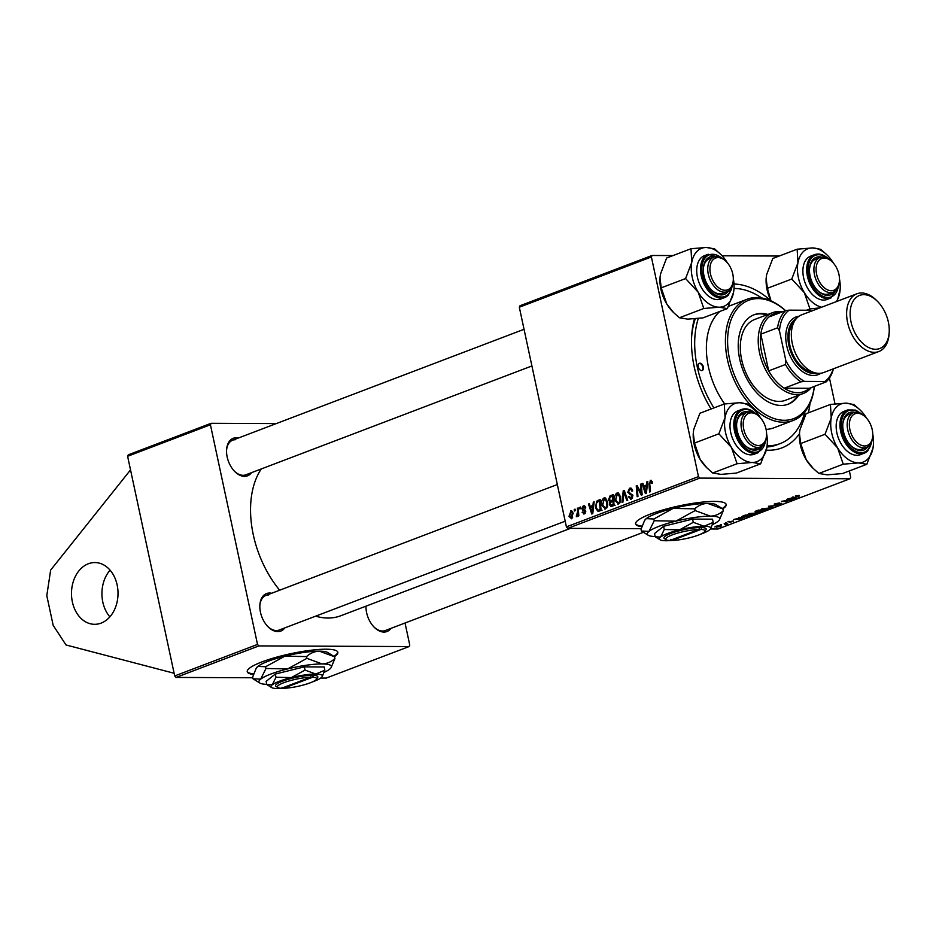 <?xml version="1.0" encoding="UTF-8"?>
<svg xmlns="http://www.w3.org/2000/svg" width="936" height="936" viewBox="0 0 936 936"><rect width="100%" height="100%" fill="white"/><g stroke="black" fill="none" stroke-linecap="round" stroke-linejoin="round"><path stroke-width="1.4" d="M109.875 616.859A30.876 23.271 90.2 0 1 110.074 570.153M101.111 623.119A30.876 23.271 90.2 0 1 94.618 624.312A30.876 23.271 90.2 0 1 71.698 597.683A30.876 23.271 90.2 0 1 88.382 563.753A30.876 23.271 90.2 0 1 94.887 562.559A30.876 23.271 90.2 0 1 117.807 589.189A30.876 23.271 90.2 0 1 101.111 623.119M334.398 656.674A46.32 8.494 167.9 0 0 337.837 652.287A46.32 8.494 167.9 0 0 310.097 650.356A46.32 8.494 167.9 0 0 262.103 661.857A46.32 8.494 167.9 0 0 247.256 671.709A46.32 8.494 167.9 0 0 253.422 674.47M247.221 671.404A46.32 8.494 167.9 0 0 253.609 673.908M722.756 508.88A46.32 8.494 167.9 0 0 726.196 504.492A46.32 8.494 167.9 0 0 714.484 501.427A46.32 8.494 167.9 0 0 663.753 509.71A46.32 8.494 167.9 0 0 635.614 523.914A46.32 8.494 167.9 0 0 641.803 526.687M635.579 523.61A46.32 8.494 167.9 0 0 641.979 526.126M799.438 433.719A86.463 54.58 -110.8 0 1 768.865 450.228A86.463 54.58 -110.8 0 1 766.28 450.134M711.067 409.009A86.463 54.58 -110.8 0 1 691.669 335.977A86.463 54.58 -110.8 0 1 694.383 318.825M695.261 318.755A81.83 51.655 69.2 0 0 691.587 337.475M315.654 616.157A86.463 54.58 69.2 0 0 327.916 618.041A86.463 54.58 69.2 0 0 340.844 615.736L570.433 528.372M390.967 628.36A20.077 12.671 -110.8 0 1 383.959 632.069A20.077 12.671 -110.8 0 1 374.33 627.342A20.077 12.671 -110.8 0 1 365.999 606.165M373.979 626.98A18.533 11.7 69.2 0 0 382.52 631.016A18.533 11.7 69.2 0 0 385.293 630.525L643.43 532.28M284.801 627.904A20.077 12.671 -110.8 0 1 277.793 631.613A20.077 12.671 -110.8 0 1 268.164 626.886A20.077 12.671 -110.8 0 1 259.869 605.089A20.077 12.671 -110.8 0 1 269.521 593.026A20.077 12.671 -110.8 0 1 271.615 593.26M268.714 594.933A18.533 11.7 69.2 0 0 265.941 595.425A18.533 11.7 69.2 0 0 259.845 605.592M267.801 626.523A18.533 11.7 69.2 0 0 276.354 630.548A18.533 11.7 69.2 0 0 279.127 630.057L565.192 521.188M251.515 472.657A20.077 12.671 -110.8 0 1 244.507 476.365A20.077 12.671 -110.8 0 1 234.877 471.639A20.077 12.671 -110.8 0 1 226.582 449.842A20.077 12.671 -110.8 0 1 236.235 437.779A20.077 12.671 -110.8 0 1 238.341 438.025M235.439 439.698A18.533 11.7 69.2 0 0 232.666 440.189A18.533 11.7 69.2 0 0 226.559 450.356M234.526 471.288A18.533 11.7 69.2 0 0 243.067 475.312A18.533 11.7 69.2 0 0 245.84 474.821L531.917 365.953M252.802 677.758L176.026 677.43L174.693 675.932L257.517 644.424L258.851 645.91L176.026 677.43M127.612 456.288L128.302 454.814L211.126 423.294L210.424 424.768L127.612 456.288L174.693 675.932M577.372 508.248L578.191 507.944L578.846 515.865L578.027 516.169L577.898 514.531L576.939 516.73L576.33 516.672L577.606 511.43L577.372 508.248L578.214 508.26M576.4 515.362L577.711 515.455M579.723 507.359L580.542 507.043L580.683 508.599L579.852 508.915L579.723 507.359L580.566 507.359M597.858 500.456L600.175 499.578L601.076 510.471L598.092 511.454L595.483 507.991L596.653 501.181L600.245 500.467M605.405 497.987L603.966 497.987L607.616 501.45L607.534 506.458L605.545 508.915L601.848 505.311C601.123 502.024 601.825 499.578 603.966 497.987L604.703 497.847M605.545 508.915L604.82 509.055M618.427 493.038L616.988 493.026L620.638 496.501L620.556 501.497L618.567 503.954L614.87 500.362C614.145 497.063 614.858 494.617 616.988 493.026L617.725 492.886M618.567 503.954L617.842 504.094M631.309 488.253L629.565 488.241L632.748 490.838L631.952 491.271L631.426 489.82L629.776 489.481L628.559 491.821L632.876 495.53L631.273 499.122L628.29 496.759L629.086 496.337L631.039 497.893L632.069 495.904L627.763 492.231L629.565 488.241L630.513 488.054M632.455 489.82L629.776 489.481M631.273 499.122L630.478 499.286M632.584 498.01L630.513 497.999L632.642 497.905M651.327 480.379L650.227 480.379L652.45 483.034L651.667 483.479L650.438 481.607L649.783 483.97L650.426 491.692L649.596 491.997L648.94 484.017L650.836 480.262M652.193 481.56L650.438 481.607M519.316 307.219L520.018 305.744L652.076 255.481L651.386 256.967L519.316 307.219L566.409 526.874L698.478 476.611L699.812 478.097L567.742 528.36L566.409 526.874M651.386 256.967L698.478 476.611M646.916 481.783L647.794 481.455L646.378 493.225L645.384 493.6L642.084 483.62L642.903 483.315L643.781 486.041L646.554 484.988L646.916 481.783L647.759 481.794M640.458 484.24L641.277 483.935L642.166 494.828L641.312 495.156L637.182 487.188L637.978 496.419L637.147 496.735L636.246 485.842L637.112 485.515L641.254 493.459L640.458 484.24L641.3 484.251M623.236 490.792L624.277 490.405L627.705 500.339L626.874 500.643L623.949 492.137L622.92 502.152L622.042 502.492L623.236 490.792L624.417 490.803M610.061 495.811L613.197 494.617L614.098 505.51L610.974 506.516L609.394 504.574L609.921 501.626L608.494 499.906L610.061 495.811L613.302 495.823M612.097 506.271L611.161 506.516M593.295 502.187L594.173 501.86L592.769 513.63L591.774 514.004L588.463 504.024L589.282 503.72L590.16 506.446L592.944 505.393L593.295 502.187L594.138 502.199M584.45 513.876L582.098 512.284L582.882 511.84L584.286 512.916L584.918 511.547L581.794 508.786L583.245 505.873L585.772 507.827L584.977 508.271L583.409 506.832L582.59 508.4L585.69 511.079L583.76 514.016M585.433 506.762L583.409 506.832M585.456 512.998L583.912 512.986L585.491 512.928M584.614 505.873L583.994 505.721M574.224 509.441L575.043 509.137L575.195 510.682L574.353 510.997L574.224 509.441L575.078 509.453M571.662 510.717L570.527 510.705L573.113 512.975L571.568 518.778L568.994 516.344L571.112 510.6M755.13 511.36L755.293 512.132L755.34 511.267L758.476 510.073L764.256 510.611L758.359 512.191L755.293 512.132L755.34 511.267M758.195 511.419L758.359 512.191L757.669 511.594M742.049 516.391L745.454 515.034L751.234 515.572L743.652 517.339L741.605 516.871M728.5 521.82L733.578 521.013L729.916 522.37L732.876 521.317L727.927 521.691M729.027 521.27L728.793 521.89M733.578 521.013L733.333 521.668L733.204 521.024M732.736 521.644L732.818 521.059M725.833 522.885L726.664 522.569L725.751 522.534M724.218 523.47L727.682 523.786L725.096 524.733L724.3 523.879L725.178 524.452M725.903 523.622L725.833 524.523L725.634 523.598M795.448 495.975L799.192 495.401L796.22 495.998L799.753 497.098L795.518 496.712L795.366 495.998M796.162 495.729L796.489 496.408M793.166 497.624L792.195 497.25L793.073 496.911L796.536 498.326L795.542 498.701L787.363 499.087L793.166 497.624L793.026 496.934M700.701 534.163A26.243 4.809 167.9 0 0 709.5 529.94A26.243 4.809 167.9 0 0 710.447 528.969L717.959 529.015L850.028 478.752L699.812 478.097M641.207 528.676L567.742 528.36M716.403 527.284L715.747 526.301L719.749 525.576C721.621 525.552 721.867 525.88 720.463 526.57L716.321 526.898M714.835 526.945L715.747 526.301M721.422 525.927L720.392 526.231M720.334 524.979L721.165 524.663L720.264 524.616M772.2 507.593L768.514 506.259L777.863 505.428L769.918 506.107L773.077 507.253L772.2 507.593L772.048 506.867M774.259 504.048L774.411 504.785L774.786 503.837L779.618 502.925L775.16 504.469L781.794 503.24L781.49 504.083L776.997 504.949L781.033 503.556L774.411 504.785L774.786 503.837M775.499 503.58L775.16 504.469M780.683 504.071L780.975 503.299M789.235 500.035L786.556 499.391L792.324 499.929L783.198 501.088L787.305 501.836L781.525 501.298L790.663 500.14L789.142 499.637M739.545 518.029L738.574 517.655L739.452 517.315L742.927 518.731L741.932 519.106L733.754 519.492L739.545 518.029L739.405 517.339M749.9 514.894L747.946 514.437L749.186 513.571L757.013 512.986L755.761 513.876L749.818 514.531M762.922 509.933L760.968 509.488L762.208 508.622L770.035 508.037L768.784 508.927L762.84 509.57M829.448 378.027L834.994 403.884M849.361 470.937L850.719 477.278L850.028 478.752M779.208 256.031L722.136 255.785M673.042 255.575L652.076 255.481M210.424 424.768L257.517 644.424M258.851 645.91L409.067 646.565L326.243 678.073L320.709 678.05M405.031 623.002L409.769 645.079L409.067 646.565M276.307 423.575L211.126 423.294M261.296 468.936A86.463 54.58 69.2 0 0 279.653 590.207M734 284.017A86.463 54.58 -110.8 0 1 770.948 300.819A31.075 19.621 -110.8 0 1 766.151 278.542A31.075 19.621 -110.8 0 1 766.163 278.32L766.607 274.716L772.785 258.476L797.156 249.21L797.94 262.794L791.762 279.033L804.34 292.664L809.956 308.95L819.889 307.885M810.003 403.381A86.463 54.58 -110.8 0 1 808.365 412.846M766.947 446.987A81.83 51.655 69.2 0 0 776.798 444.881L780.156 443.605A81.83 51.655 69.2 0 0 804.983 411.664M719.854 526.547L719.012 525.88L716.391 526.301L717.222 526.968L719.854 526.547L718.953 525.599M716.344 526.102L717.222 526.968M795.366 497.847L795.542 498.701M794.582 498.209L791.329 498.642L795.378 498.467L794.418 497.461M793.389 497.039L793.552 497.788M795.237 497.788L795.378 498.467M741.745 518.251L741.932 519.106M740.961 518.614L737.708 519.047L741.757 518.872L740.797 517.865M739.768 517.444L739.931 518.193M741.616 518.193L741.757 518.872M749.736 515.818L745.302 515.408L742.774 516.66L747.408 516.66L749.654 515.42M755.691 512.589L755.832 513.232L748.987 513.653M749.9 513.337L750.789 514.589L755.832 513.232M762.758 510.857L758.605 511.7L762.676 510.459M760.278 510.635L758.324 510.448L756.124 511.828L760.196 510.237M755.972 511.033L756.124 511.828M768.713 507.628L768.854 508.271L762.009 508.693M762.922 508.377L763.811 509.629L768.854 508.271M643.009 483.631L642.084 483.62M647.244 486.065L643.781 486.041M647.373 484.988L646.554 484.988M645.945 489.867L646.366 486.369L644.155 487.211L645.758 492.231L645.945 489.867L646.788 489.867M647.209 486.369L646.366 486.369M646.507 492.242L645.758 492.231M652.404 482.555L651.55 482.543M649.795 484.017L648.94 484.017M638.024 487.2L637.182 487.188M637.287 485.854L636.246 485.842M642.061 493.459L641.254 493.459M632.56 490.932L631.894 490.932M629.249 496.981L628.337 496.981M629.179 496.759L628.29 496.759M632.935 495.904L632.069 495.904M632.748 495.097L631.566 495.097M628.688 492.231L627.763 492.231M624.874 492.137L623.949 492.137M615.759 500.362L614.87 500.362M619.749 500.947L619.819 496.759L617.187 494.266L615.712 500.163L618.333 502.737L620.708 500.947M620.697 496.759L619.819 496.759M619.995 502.737L617.842 502.831L619.936 502.831M619.702 494.185L617.187 494.266M610.295 504.574L609.394 504.574M611.629 501.637L609.921 501.626M613.981 501.649L612.553 499.918M609.394 499.906L608.494 499.906M613.174 504.551L612.893 501.158L610.33 502.597L610.19 504.211L611.77 505.077L614.016 504.551M613.735 501.158L612.893 501.158M614.063 505.089L611.044 505.264L615.104 505.276M612.787 499.882L612.483 496.209L610.167 497.145L609.313 499.625L611.056 500.538L613.63 499.882M613.326 496.209L612.483 496.209M613.688 500.549L610.272 500.713L614.332 500.725M602.725 505.323L601.848 505.311M606.715 505.908L606.797 501.708L604.165 499.216L602.679 505.124L605.311 507.686L607.686 505.908M607.675 501.719L606.797 501.708M606.973 507.698L604.82 507.78L606.914 507.792M606.68 499.134L604.165 499.216M589.387 504.036L588.463 504.024M593.623 506.47L590.16 506.446M593.752 505.393L592.944 505.393M592.336 510.272L592.757 506.774L590.534 507.616L592.137 512.635L592.336 510.272L593.167 510.272M593.588 506.774L592.757 506.774M592.886 512.647L592.137 512.635M596.372 508.002L595.483 507.991M599.368 501.193L596.653 501.181M600.152 509.512L599.449 501.158L598.408 501.556C596.302 502.644 595.612 504.715 596.314 507.745L597.893 510.178L600.994 509.512M600.304 501.158L599.449 501.158M597.893 510.178L601.041 509.968M601.052 510.19L598.151 510.178M583.034 512.296L582.098 512.284M585.76 511.559L584.918 511.547M585.667 510.974L584.707 510.974M585.175 510.015L582.496 510.003M582.742 508.798L581.794 508.786M578.74 514.531L577.898 514.531M569.884 516.344L568.994 516.344M572.656 517.877L571.112 517.865L572.329 513.408L570.726 511.653L569.813 516.04L571.405 517.819L572.692 517.819M573.195 513.408L572.329 513.408M572.61 511.606L570.726 511.653M722.229 508.552A46.32 8.494 167.9 0 0 726.102 504.2M333.871 656.335A46.32 8.494 167.9 0 0 337.744 651.994M174.119 673.265L66 644.962L53.165 625.318L46.8 595.635L50.649 570.094L130.525 469.907M698.279 366.889A3.861 2.434 69.2 0 0 702.187 370.504A3.861 2.434 69.2 0 0 703.345 366.912A3.861 2.434 69.2 0 0 699.438 363.297A3.861 2.434 69.2 0 0 698.279 366.889M701.895 370.586A3.861 2.434 69.2 0 0 702.784 367.123A3.861 2.434 69.2 0 0 699.169 363.425M767.941 314.438A47.865 30.221 69.2 0 0 754.17 314.718A47.865 30.221 69.2 0 0 739.732 359.319A47.865 30.221 69.2 0 0 788.217 404.188A47.865 30.221 69.2 0 0 798.7 395.249M787.656 404.387A47.865 30.221 69.2 0 0 797.577 395.671M785.48 310.658A63.309 39.967 69.2 0 0 740.821 305.031A63.309 39.967 69.2 0 0 729.589 359.272A63.309 39.967 69.2 0 0 774.505 418.685A63.309 39.967 69.2 0 0 814.308 386.404M814.367 386.381A64.853 40.938 -110.8 0 1 793.143 420.486A64.853 40.938 -110.8 0 1 727.447 359.693A64.853 40.938 -110.8 0 1 747.01 299.274A64.853 40.938 -110.8 0 1 785.538 310.635M719.831 311.466A64.853 40.938 69.2 0 0 708.423 366.935A64.853 40.938 69.2 0 0 724.651 403.931M761.728 297.987A81.83 51.655 69.2 0 0 734.011 288.464M698.303 318.439A81.83 51.655 69.2 0 0 697.261 366.889A81.83 51.655 69.2 0 0 713.934 407.92M811.29 387.551A43.232 27.296 -110.8 0 1 803.357 393.471L785.456 400.28A43.232 27.296 -110.8 0 1 741.663 359.752A43.232 27.296 -110.8 0 1 754.708 319.469L772.61 312.659A43.232 27.296 -110.8 0 1 779.08 311.512A43.232 27.296 -110.8 0 1 782.461 311.805M767.11 445.758A81.83 51.655 69.2 0 0 780.156 443.605M766.104 429.413A64.853 40.938 69.2 0 0 774.119 427.729L793.143 420.486M766.818 314.859A47.865 30.221 69.2 0 0 753.62 314.941M732.783 273.979A16.988 10.717 69.2 0 0 726.266 261.612A16.988 10.717 69.2 0 0 713.794 259.073A16.988 10.717 69.2 0 0 710.459 273.885A16.988 10.717 69.2 0 0 722.943 289.961A16.988 10.717 69.2 0 0 733.286 280.051A16.988 10.717 69.2 0 0 732.783 273.979M733.286 280.051L733.227 281.034A18.533 11.7 -110.8 0 1 727.085 291.681A18.533 11.7 -110.8 0 1 708.318 274.306A18.533 11.7 -110.8 0 1 713.911 257.049A18.533 11.7 -110.8 0 1 725.575 260.91L726.266 261.612M733.321 278.542A31.075 19.621 69.2 0 1 734.011 288.534A31.075 19.621 69.2 0 1 733.555 292.36A31.075 19.621 -110.8 0 1 728.43 303.252A31.075 19.621 -110.8 0 1 719.07 307.207L727.377 308.587L733.555 292.36L733.976 289.095M728.442 290.991A20.077 12.671 -110.8 0 1 727.319 292.371A20.077 12.671 -110.8 0 1 711.652 290.207A20.077 12.671 -110.8 0 1 703.357 268.41A20.077 12.671 -110.8 0 1 706.961 258.898A20.077 12.671 -110.8 0 1 715.373 256.651M713.911 257.049L709.429 258.745A18.533 11.7 69.2 0 0 706.621 260.618A18.533 11.7 69.2 0 0 703.334 268.913M711.302 289.844A18.533 11.7 69.2 0 0 722.615 293.377L727.085 291.681M708.236 254.253L704.434 255.692A23.166 14.625 69.2 0 0 700.924 258.032A23.166 14.625 69.2 0 0 700.303 285.562A23.166 14.625 69.2 0 0 720.907 298.993L724.71 297.543A23.166 14.625 -110.8 0 1 704.118 284.111A23.166 14.625 -110.8 0 1 704.726 256.581A23.166 14.625 -110.8 0 1 708.236 254.253L722.545 258.465M679.419 317.76L673.651 312.647L666.841 304.13L661.225 287.843L685.597 278.565L698.174 292.196L703.79 308.482L679.419 317.76L687.738 319.141L703.006 317.866L727.377 308.587M703.79 308.482L719.07 307.207A31.075 19.621 -110.8 0 1 698.174 292.196A31.075 19.621 -110.8 0 1 691.774 262.326L685.597 278.565M661.225 287.843L659.997 277.875L660.442 274.26L666.619 258.02L690.979 248.742L691.774 262.326A31.075 19.621 -110.8 0 1 706.259 247.478L690.979 248.742M721.165 254.791L714.577 248.847L706.259 247.478A31.075 19.621 -110.8 0 1 721.165 254.791A31.075 19.621 -110.8 0 1 727.155 262.489A31.075 19.621 69.2 0 1 727.295 262.724M673.651 312.647L672.832 311.817A31.075 19.621 -110.8 0 1 666.841 304.13A31.075 19.621 -110.8 0 1 659.985 278.074A31.075 19.621 -110.8 0 1 659.997 277.969M743.734 429.121A16.988 10.717 69.2 0 0 756.218 445.197A16.988 10.717 69.2 0 0 766.561 435.287A16.988 10.717 69.2 0 0 766.069 429.226A16.988 10.717 69.2 0 0 759.552 416.848A16.988 10.717 69.2 0 0 747.068 414.309A16.988 10.717 69.2 0 0 743.734 429.121M766.561 435.287L766.502 436.27A18.533 11.7 -110.8 0 1 760.371 446.917A18.533 11.7 -110.8 0 1 741.605 429.542A18.533 11.7 -110.8 0 1 747.185 412.285A18.533 11.7 -110.8 0 1 758.85 416.157L759.552 416.848M752.345 462.454A31.075 19.621 -110.8 0 1 741.277 458.406A31.075 19.621 -110.8 0 1 731.461 447.443L737.077 463.729L752.345 462.454L760.664 463.823L766.841 447.595L767.286 443.769A31.075 19.621 -110.8 0 1 766.841 447.595A31.075 19.621 69.2 0 1 752.345 462.454M761.728 446.238A20.077 12.671 -110.8 0 1 747.408 447.56A20.077 12.671 -110.8 0 1 744.927 445.442A20.077 12.671 -110.8 0 1 736.632 423.645A20.077 12.671 -110.8 0 1 748.66 411.887M747.185 412.285L742.716 413.981A18.533 11.7 69.2 0 0 736.609 424.148M744.576 445.08A18.533 11.7 69.2 0 0 746.518 446.694A18.533 11.7 69.2 0 0 755.89 448.625L760.371 446.917M742.47 451.831A23.166 14.625 69.2 0 0 754.182 454.229L757.985 452.778A23.166 14.625 -110.8 0 1 746.273 450.38A23.166 14.625 -110.8 0 1 734 427.904A23.166 14.625 -110.8 0 1 741.511 409.488L737.708 410.939A23.166 14.625 69.2 0 0 730.197 429.355A23.166 14.625 69.2 0 0 742.47 451.831M760.664 463.823L736.293 473.101L721.012 474.376L712.705 472.996L737.077 463.729M712.705 472.996L706.937 467.883L700.116 459.365L694.5 443.079L718.871 433.801L731.461 447.443A31.075 19.621 -110.8 0 1 725.049 417.573L718.871 433.801M694.5 443.079L693.283 433.111L693.716 429.495L699.894 413.256L724.265 403.989L725.049 417.573A31.075 19.621 -110.8 0 1 739.545 402.714L724.265 403.989M754.451 410.026L747.852 404.083L739.545 402.714A31.075 19.621 -110.8 0 1 754.451 410.026A31.075 19.621 -110.8 0 1 760.442 417.725A31.075 19.621 -110.8 0 1 760.582 417.959M706.937 467.883L706.107 467.052A31.075 19.621 -110.8 0 1 700.116 459.365A31.075 19.621 -110.8 0 1 693.26 433.31A31.075 19.621 -110.8 0 1 693.283 433.099M766.596 433.777A31.075 19.621 -110.8 0 1 767.286 443.769M838.948 274.447A16.988 10.717 69.2 0 0 832.432 262.068A16.988 10.717 69.2 0 0 819.959 259.529A16.988 10.717 69.2 0 0 816.625 274.353A16.988 10.717 69.2 0 0 829.109 290.417A16.988 10.717 69.2 0 0 839.452 280.519A16.988 10.717 69.2 0 0 838.948 274.447M839.452 280.519L839.393 281.502A18.533 11.7 -110.8 0 1 833.262 292.137A18.533 11.7 -110.8 0 1 814.484 274.774A18.533 11.7 -110.8 0 1 820.076 257.505A18.533 11.7 -110.8 0 1 831.741 261.378L832.432 262.068M827.342 255.247L820.743 249.315L812.436 247.935A31.075 19.621 -110.8 0 1 823.505 251.983A31.075 19.621 -110.8 0 1 827.342 255.247A31.075 19.621 -110.8 0 1 833.321 262.946A31.075 19.621 -110.8 0 1 833.461 263.18M834.62 291.459A20.077 12.671 -110.8 0 1 820.299 292.781A20.077 12.671 -110.8 0 1 817.818 290.663A20.077 12.671 -110.8 0 1 809.523 268.866A20.077 12.671 -110.8 0 1 821.539 257.119M817.467 290.312A18.533 11.7 69.2 0 0 819.409 291.927A18.533 11.7 69.2 0 0 828.781 293.846L833.262 292.137M814.402 254.709L810.599 256.16A23.166 14.625 69.2 0 0 803.088 274.576A23.166 14.625 69.2 0 0 815.35 297.051A23.166 14.625 69.2 0 0 827.073 299.45L830.875 297.999A23.166 14.625 -110.8 0 1 819.164 295.601A23.166 14.625 -110.8 0 1 806.89 273.125A23.166 14.625 -110.8 0 1 814.402 254.709C818.263 253.352 822.299 254.159 826.523 257.131L828.711 258.921M821.632 307.219A31.075 19.621 -110.8 0 1 804.34 292.664A31.075 19.621 -110.8 0 1 797.94 262.794A31.075 19.621 69.2 0 1 812.436 247.935L797.156 249.21M837.193 301.298L840.177 289.002A31.075 19.621 -110.8 0 1 839.732 292.816A31.075 19.621 -110.8 0 1 836.293 301.638M806.575 310.237L809.956 308.95M771.018 300.865L767.391 288.3L791.762 279.033M767.391 288.3L766.151 278.542M839.487 278.998A31.075 19.621 -110.8 0 1 840.177 289.002M820.076 257.505L815.607 259.214A18.533 11.7 69.2 0 0 809.5 269.369M849.9 429.589A16.988 10.717 69.2 0 0 862.395 445.653A16.988 10.717 69.2 0 0 872.738 435.755A16.988 10.717 69.2 0 0 872.235 429.682A16.988 10.717 69.2 0 0 865.718 417.304A16.988 10.717 69.2 0 0 853.234 414.777A16.988 10.717 69.2 0 0 849.9 429.589M872.738 435.755L872.68 436.738A18.533 11.7 -110.8 0 1 866.537 447.373A18.533 11.7 -110.8 0 1 847.77 430.01A18.533 11.7 -110.8 0 1 853.363 412.741A18.533 11.7 -110.8 0 1 865.016 416.614L865.718 417.304M866.83 464.291L842.458 473.557L827.178 474.833L818.871 473.464L843.242 464.186L858.523 462.91L866.83 464.291L873.007 448.051L873.417 444.799M872.761 434.234A31.075 19.621 -110.8 0 1 873.463 444.237A31.075 19.621 -110.8 0 1 873.007 448.051A31.075 19.621 -110.8 0 1 858.523 462.91A31.075 19.621 -110.8 0 1 837.626 447.899A31.075 19.621 69.2 0 1 831.226 418.029A31.075 19.621 -110.8 0 1 836.351 407.125A31.075 19.621 -110.8 0 1 845.711 403.17L830.431 404.446L831.226 418.029L825.037 434.269L837.626 447.899L843.242 464.186M867.894 446.694A20.077 12.671 -110.8 0 1 866.771 448.075A20.077 12.671 -110.8 0 1 851.105 445.91A20.077 12.671 -110.8 0 1 842.809 424.113A20.077 12.671 -110.8 0 1 846.413 414.601A20.077 12.671 -110.8 0 1 854.825 412.355M853.363 412.741L848.882 414.449A18.533 11.7 69.2 0 0 846.074 416.309A18.533 11.7 69.2 0 0 842.774 424.616M840.364 413.735A23.166 14.625 69.2 0 0 839.756 441.265A23.166 14.625 69.2 0 0 860.348 454.685L864.162 453.235A23.166 14.625 -110.8 0 1 843.558 439.815A23.166 14.625 -110.8 0 1 844.178 412.285A23.166 14.625 -110.8 0 1 847.677 409.945L843.874 411.395A23.166 14.625 69.2 0 0 840.364 413.735M818.871 473.464L813.103 468.339L806.294 459.822L800.678 443.535L799.449 433.567L799.882 429.952L806.06 413.724L830.431 404.446M800.678 443.535L825.037 434.269M860.617 410.495L854.018 404.551L845.711 403.17A31.075 19.621 -110.8 0 1 860.617 410.495A31.075 19.621 -110.8 0 1 866.607 418.181A31.075 19.621 -110.8 0 1 866.748 418.415M813.103 468.339L812.272 467.52A31.075 19.621 -110.8 0 1 806.294 459.822A31.075 19.621 -110.8 0 1 799.438 433.777A31.075 19.621 -110.8 0 1 799.438 433.672M850.742 445.548A18.533 11.7 69.2 0 0 862.068 449.081L866.537 447.373M780.519 312.565A41.687 26.313 69.2 0 0 768.912 316.965A41.687 26.313 69.2 0 0 760.816 334.175L768.678 370.89A41.687 26.313 69.2 0 0 784.192 388.206A41.687 26.313 69.2 0 0 797.694 392.71A41.687 26.313 69.2 0 0 809.301 388.311L826.078 381.923L824.803 381.49A40.143 25.342 69.2 0 0 833.134 368.924M803.357 393.471A43.232 27.296 -110.8 0 1 796.899 394.618A43.232 27.296 -110.8 0 1 760.828 357.891A43.232 27.296 -110.8 0 1 772.61 312.659M768.912 316.965L785.702 310.576L789.223 310.155A40.143 25.342 69.2 0 0 779.466 330.876L777.594 327.787L760.816 334.175A41.687 26.313 69.2 0 0 768.678 370.89L785.468 364.502L785.83 360.559A40.143 25.342 69.2 0 0 804.504 381.397L800.97 381.818L784.192 388.206L809.301 388.311M804.504 381.397L824.803 381.49M811.161 311.197A40.143 25.342 69.2 0 0 809.523 310.249L789.223 310.155M809.523 310.249L810.81 310.682A41.687 26.313 -110.8 0 1 811.43 311.103M779.466 330.876L785.83 360.559M800.97 381.818A41.687 26.313 -110.8 0 1 785.468 364.502M777.594 327.787A41.687 26.313 -110.8 0 1 785.702 310.576M833.403 368.819A41.687 26.313 -110.8 0 1 826.078 381.923M888.358 322.054A28.408 17.936 69.2 0 0 877.465 301.357A28.408 17.936 69.2 0 0 856.592 297.11A28.408 17.936 69.2 0 0 851.011 321.89A28.408 17.936 69.2 0 0 871.896 348.765A28.408 17.936 69.2 0 0 889.2 332.21A28.408 17.936 69.2 0 0 888.358 322.054M889.2 332.21L889.106 333.778A30.876 19.492 -110.8 0 1 878.881 351.515A30.876 19.492 -110.8 0 1 847.595 322.569A30.876 19.492 -110.8 0 1 856.908 293.787A30.876 19.492 -110.8 0 1 876.342 300.245L877.465 301.357M796.349 318.591A29.332 18.521 69.2 0 0 788.849 345.314A29.332 18.521 69.2 0 0 817.151 373.253M820.661 373.277A30.876 19.492 -110.8 0 1 786.708 345.735A30.876 19.492 -110.8 0 1 798.958 316.239M812.776 372.06A27.787 17.55 -110.8 0 1 789.867 345.314A27.787 17.55 -110.8 0 1 793.88 322.394M878.881 351.515L823.586 372.551A30.876 19.492 -110.8 0 1 792.312 343.606A30.876 19.492 -110.8 0 1 801.625 314.835L856.908 293.787M282.017 687.235L283.456 688.299L312.565 677.255L313.42 675.336L311.36 675.336A21.622 3.966 167.9 0 0 286.252 679.922A21.622 3.966 167.9 0 0 276.073 686.462L277.863 687.574A20.077 3.685 167.9 0 0 281.432 688.288L310.553 677.243A20.077 3.685 167.9 0 0 287.27 681.513A20.077 3.685 167.9 0 0 277.863 687.574M283.456 688.299A20.077 3.685 167.9 0 0 303.381 685.012A20.077 3.685 167.9 0 0 316.426 679.314A20.077 3.685 167.9 0 0 312.565 677.255M316.426 679.314L317.608 677.559A21.622 3.966 167.9 0 0 313.373 675.347M312.343 681.946A26.243 4.809 167.9 0 0 321.106 677.758A26.243 4.809 167.9 0 0 322.089 676.763L324.862 670.199L315.771 674.049L305.019 670.082L291.353 677.582L276.003 677.266L275.313 674.049L266.14 681.35L266.83 684.567L271.662 687.574A26.243 4.809 167.9 0 0 277.594 688.522A26.243 4.809 167.9 0 0 283.386 688.241M305.019 670.082L304.329 666.865L275.313 674.049M276.003 677.266L272.259 684.813L266.83 684.567M324.862 670.199L324.172 666.982L304.329 666.865M324.219 672.305A37.054 6.798 167.9 0 0 329.636 669.182A37.054 6.798 167.9 0 0 331.016 667.777A37.054 6.798 167.9 0 0 322.113 663.94A37.054 6.798 167.9 0 0 287.633 668.924A37.054 6.798 167.9 0 0 260.676 679.15A37.054 6.798 167.9 0 0 259.822 683.034A37.054 6.798 167.9 0 0 266.795 684.356M265.59 666.748L284.895 656.159L306.552 656.604C310.202 653.176 314.484 651.362 319.375 651.175L334.561 656.768L334.936 658.511C331.274 661.939 327.003 663.753 322.113 663.94L306.926 658.347L287.633 668.924L265.964 668.491L265.59 666.748L257.938 666.385L256.16 668.374L252.65 677.044L253.012 678.787L259.822 683.034M306.926 658.347L306.552 656.604M265.964 668.491L260.676 679.15L253.012 678.787M331.016 667.777L334.936 658.511M256.16 668.374L256.558 667.789A37.054 6.798 -12.1 0 1 257.938 666.385A37.054 6.798 167.9 0 1 284.895 656.159A37.054 6.798 167.9 0 1 319.375 651.175A37.054 6.798 167.9 0 1 327.752 652.532L334.561 656.768M322.089 676.763A26.243 4.809 167.9 0 0 315.771 674.049A26.243 4.809 167.9 0 0 291.353 677.582A26.243 4.809 167.9 0 0 272.259 684.813A26.243 4.809 167.9 0 0 271.662 687.574M311.36 675.336L310.553 677.243M670.422 539.452L671.872 540.505L700.877 529.46L701.719 527.541L699.66 527.541A21.622 3.966 167.9 0 0 674.575 532.139A21.622 3.966 167.9 0 0 664.431 538.668L666.221 539.791A20.077 3.685 167.9 0 0 669.837 540.493L698.853 529.46A20.077 3.685 167.9 0 0 675.593 533.731A20.077 3.685 167.9 0 0 666.221 539.791M671.872 540.505A20.077 3.685 167.9 0 0 691.774 537.205A20.077 3.685 167.9 0 0 704.785 531.519A20.077 3.685 167.9 0 0 700.877 529.46M704.785 531.519L705.966 529.764A21.622 3.966 167.9 0 0 701.684 527.553M664.279 529.507L660.582 537.053A26.243 4.809 167.9 0 1 679.606 529.811A26.243 4.809 167.9 0 1 704.071 526.254A26.243 4.809 167.9 0 1 710.447 528.969L713.197 522.393L704.071 526.254L693.272 522.311L679.606 529.811L664.279 529.507L663.589 526.289L654.521 533.567L655.212 536.796L660.009 539.779A26.243 4.809 167.9 0 0 666.011 540.739A26.243 4.809 167.9 0 0 671.791 540.446M693.272 522.311L692.582 519.094L663.589 526.289M660.009 539.779A26.243 4.809 167.9 0 1 660.582 537.053L655.212 536.796M713.197 522.393L712.507 519.176L692.582 519.094M712.553 524.523A37.054 6.798 167.9 0 0 718.041 521.352A37.054 6.798 167.9 0 0 719.375 519.983A37.054 6.798 167.9 0 0 710.377 516.145A37.054 6.798 167.9 0 0 675.85 521.165A37.054 6.798 167.9 0 0 648.987 531.391A37.054 6.798 167.9 0 0 648.18 535.24A37.054 6.798 167.9 0 0 655.165 536.562M653.831 519L673.113 508.412L694.758 508.833C698.432 505.405 702.725 503.58 707.639 503.392L722.885 508.962L723.259 510.705C719.585 514.133 715.291 515.958 710.377 516.145L695.132 510.576L675.85 521.165L654.205 520.744L653.831 519L646.25 518.626L644.541 520.556L641.031 529.285L641.406 531.028L648.18 535.24M695.132 510.576L694.758 508.833M654.205 520.744L648.987 531.391L641.406 531.028M719.375 519.983L723.259 510.705M644.541 520.556L644.916 520.006A37.054 6.798 -12.1 0 1 646.25 518.626A37.054 6.798 167.9 0 1 673.113 508.412A37.054 6.798 167.9 0 1 707.639 503.392A37.054 6.798 167.9 0 1 716.11 504.738L722.885 508.962M699.66 527.541L698.853 529.46M640.411 491.646L639.405 491.646M639.042 489.072L638.036 489.072M641.85 490.909L640.973 490.897M632.502 494.559L629.928 494.547M625.774 494.746L624.803 494.746M585.526 510.565L583.889 510.553M578.483 511.43L577.606 511.43M721.2 257.704A22.23 14.04 69.2 0 0 705.873 257.096A22.23 14.04 69.2 0 0 706.774 286.264A22.23 14.04 69.2 0 0 728.419 294.173A22.23 14.04 69.2 0 0 732.104 286.334M728.22 295.203A23.166 14.625 -110.8 0 1 724.71 297.543L728.407 295.086L732.595 284.883M754.486 412.94A22.23 14.04 69.2 0 0 753.761 412.402A22.23 14.04 69.2 0 0 735.474 420.135A22.23 14.04 69.2 0 0 747.08 449.35A22.23 14.04 69.2 0 0 765.379 441.57M827.377 258.172A22.23 14.04 69.2 0 0 826.652 257.622A22.23 14.04 69.2 0 0 808.365 265.356A22.23 14.04 69.2 0 0 819.971 294.571A22.23 14.04 69.2 0 0 838.27 286.802M867.66 450.906A23.166 14.625 -110.8 0 1 864.162 453.235L867.859 450.778L872.048 440.587M860.652 413.408A22.23 14.04 69.2 0 0 845.313 412.799A22.23 14.04 69.2 0 0 846.226 441.967A22.23 14.04 69.2 0 0 867.871 449.877A22.23 14.04 69.2 0 0 871.545 442.038M725.505 524.183L725.365 523.575M630.443 489.341L632.268 489.352M598.01 510.178L602.07 510.202M576.716 515.479L577.711 515.479M747.01 299.274L728.559 306.294M524.055 329.296L232.666 440.189M265.941 595.425L557.329 484.532M757.985 452.778L765.87 440.119M755.82 413.7L753.632 411.899C749.408 408.938 745.372 408.131 741.511 409.488M830.875 297.999L838.761 285.34M861.986 414.157L855.644 410.12L847.677 409.945"/></g></svg>
